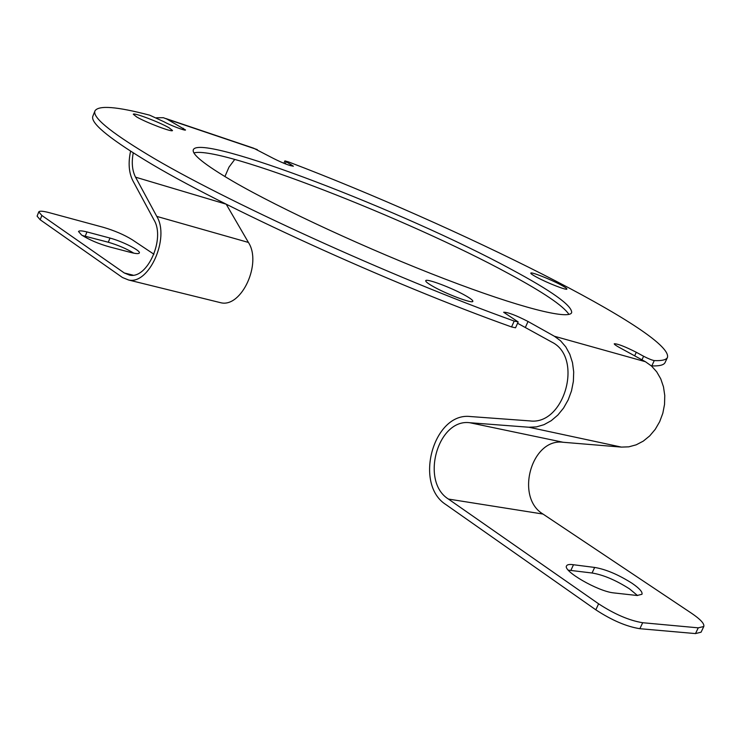 <?xml version="1.0" encoding="UTF-8"?>
<svg xmlns="http://www.w3.org/2000/svg" width="741" height="741" viewBox="0 0 741 741"><rect width="100%" height="100%" fill="white"/><g stroke="black" fill="none" stroke-linecap="round" stroke-linejoin="round"><path stroke-width="1.11" d="M465.728 295.733C470.683 298.558 473.054 300.429 472.851 301.328C472.823 304.042 445.749 293.862 432.503 286.109C427.752 283.368 425.501 281.561 425.732 280.709C425.982 278.07 452.418 288.027 465.728 295.733M168.92 127.702L172.505 130.499C172.783 132.611 146.264 122.598 136.696 116.958L133.306 114.262C133.232 112.224 159.269 122.08 168.92 127.702M560.659 284.794C564.92 287.063 567.004 288.49 566.911 289.064C567.022 290.667 547.377 282.979 536.845 277.282C532.705 275.059 530.695 273.679 530.797 273.123C530.806 271.577 550.091 279.125 560.659 284.794M233.193 181.471C280.089 208.721 369.333 250.004 444.572 278.857C519.969 307.802 569.014 319.973 571.672 312.619C572.08 305.561 551.749 291.028 510.679 269.029C405.336 211.778 200.95 132.963 193.336 149.682C191.493 154.221 204.775 164.808 233.193 181.471M193.929 152.896C220.577 145.551 409.06 219.308 508.641 273.614C543.246 292.25 563.345 305.848 568.94 314.397M632.045 583.269C618.272 574.571 605.805 569.292 594.653 567.439L573.488 564.744C569.56 564.16 567.254 564.531 566.569 565.855C562.539 570.839 597.579 591.188 613.391 592.865L637.121 595.495L641.984 594.263C642.669 591.948 639.353 588.289 632.045 583.269M637.529 595.532L629.433 588.826C615.678 580.101 603.22 574.821 592.059 573.006L568.282 570.144M82.334 235.508L108.306 242.233C118.088 245.123 126.591 248.772 133.815 253.172M81.547 234.98L78.518 231.516C79.092 230.544 81.908 230.683 86.956 231.933L109.992 238.065C122.561 241.409 140.92 250.708 139.336 252.977C138.743 253.987 135.696 253.765 130.203 252.31L109.659 246.938C98.748 243.891 89.383 239.899 81.547 234.98M598.617 603.822C614.65 614.261 629.341 620.56 642.688 622.727L639.863 628.701C626.497 626.59 611.816 620.291 595.82 609.815L598.617 603.822L448.416 499.063C420.101 481.465 437.681 418.433 469.748 422.722L528.898 427.242L536.447 426.89L543.996 424.676L551.221 420.693L557.843 415.062L563.586 408.022L568.208 399.834L571.515 390.831L573.367 381.393L573.701 371.899L572.506 362.738L569.82 354.281L565.781 346.871L560.557 340.786L554.37 336.247L528.037 321.483C515.764 315.203 507.631 312.128 503.648 312.248L518.163 321.937L514.198 321.075C391.785 277.217 220.883 199.088 147.329 154.378C109.557 131.528 92.116 117.004 95.005 110.798C98.757 105.129 116.995 106.593 149.71 115.188L164.076 121.802C169.93 125.201 185.685 131.185 185.528 129.962L167.012 119.125L163.4 117.717L156.527 117.754M518.163 321.937L515.541 327.791L511.568 326.948C389.127 283.349 218.373 205.146 145.004 160.112C107.325 137.104 89.967 122.404 92.931 116.004L95.005 110.798M595.82 609.815L445.934 504.602C413.395 484.197 433.587 411.783 470.535 416.553L529.685 420.888C564.485 425.825 583.667 357.403 551.749 342.064L517.57 323.261M165.854 118.541L253.635 148.191L273.837 158.648C283.331 163.326 289.861 165.836 293.408 166.197L284.905 160.899L288.527 161.918C454.613 225.088 673.161 332.996 667.493 357.357C666.391 359.839 661.982 360.923 654.257 360.589C651.848 360.117 648.292 358.672 643.605 356.254L636.297 352.281C624.959 346.556 617.614 343.713 614.261 343.768C614.15 344.296 615.845 345.528 619.346 347.464L645.392 361.701L651.524 366.035L656.711 371.834L660.759 378.855L663.482 386.848L664.76 395.481L664.538 404.401L662.825 413.265L659.675 421.694L655.239 429.345L649.69 435.912L643.253 441.145L636.204 444.822L628.822 446.832L621.412 447.101L563.123 442.266C531.427 437.912 514.819 497.267 543.005 514.059L691.696 613.363C700.532 619.383 704.571 623.765 703.793 626.506L698.254 627.84L642.688 622.727M667.493 357.357L665.131 362.442C664.001 365.007 659.555 366.165 651.802 365.906L651.293 365.841M133.241 152.868C131.435 162.511 132.204 170.606 135.547 177.173L226.2 204.192M130.583 151.183C128.073 162.881 128.841 172.746 132.88 180.785L154.045 220.031C165.512 238.732 147.255 279.44 129.545 275.106L124.293 272.975L41.867 215.483L40.171 219.753L122.45 277.505L128.582 279.996C149.006 284.97 170.069 237.935 156.786 216.4L135.547 177.173M224.912 176.571L228.988 167.133L234.767 159.408M226.422 204.581L248.42 242.437C262.101 263.222 241.594 307.802 220.92 302.773L218.391 302.152M40.171 219.753L37.096 216.14L38.773 211.898C39.495 210.759 42.997 211.018 49.277 212.676L103.277 227.302C114.512 230.608 124.155 234.749 132.204 239.723L153.933 254.237M38.773 211.898L41.867 215.483M639.863 628.701L695.503 633.583L698.254 627.84M703.793 626.506L701.069 632.193L695.503 633.583M592.059 573.006L594.653 567.439M86.956 231.933L85.261 236.157M514.198 321.075L511.568 326.948M528.037 321.483L525.462 327.216M636.297 352.281L634.667 355.828M643.605 356.254L641.965 359.82M654.257 360.589L651.802 365.906M286.137 161.797L285.285 163.835M290.889 164.382L290.352 165.66M183.305 128.258L182.768 129.592M645.392 361.701L554.37 336.247M167.012 119.125L257.294 149.608M248.42 242.437L156.786 216.4M528.898 427.242L621.412 447.101M469.748 422.722L563.123 442.266M133.019 275.161L124.293 272.975M448.416 499.063L543.005 514.059M109.992 238.065L108.306 242.233M570.876 570.394L573.488 564.744M284.905 160.899L283.905 163.289M220.92 302.773L128.582 279.996"/></g></svg>
